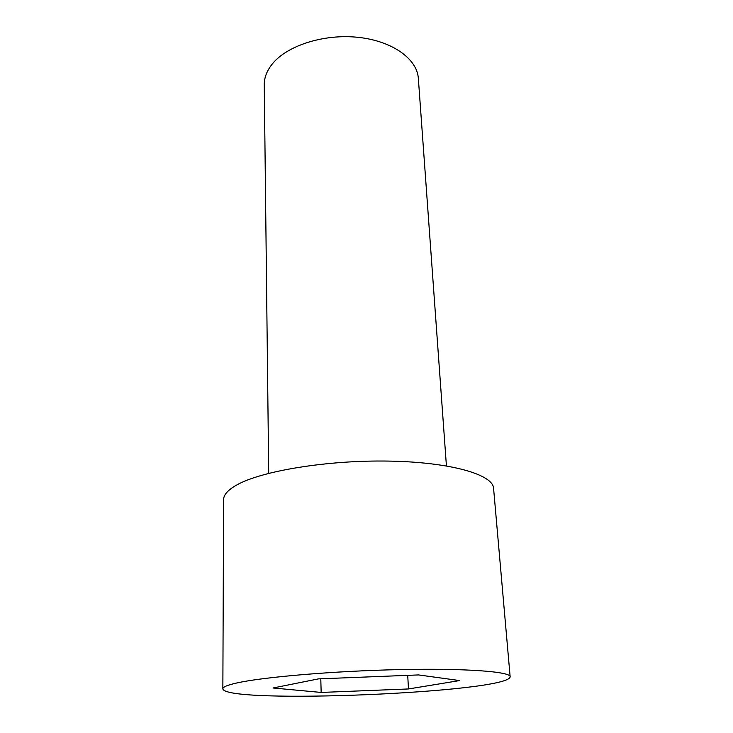 <?xml version="1.0" encoding="UTF-8"?>
<svg xmlns="http://www.w3.org/2000/svg" width="733" height="733" viewBox="0 0 733 733"><rect width="100%" height="100%" fill="white"/><g stroke="black" fill="none" stroke-linecap="round" stroke-linejoin="round"><path stroke-width="1.1" d="M236.502 683.046C227.377 685.108 222.823 687.013 222.859 688.782C224.426 704.615 509.902 692.648 510.141 676.742C510.516 671.657 466.179 668.184 400.081 669.586C334.092 670.952 262.634 677.072 236.502 683.046M418.525 674.928L459.655 680.572L408.473 688.956L321.164 692.438L273.088 687.985L318.397 678.886L418.525 674.928M510.141 676.742L493.575 488.315C493.089 474.618 450.813 462.147 389.067 461.094C327.404 459.957 260.948 471.026 236.42 485.164C227.871 490.038 223.592 494.857 223.602 499.631L222.859 688.782M407.722 675.359L408.473 688.956M320.788 678.795L321.164 692.438M268.709 473.344L264.265 84.836C264.192 77.561 266.959 70.505 272.557 63.652C287.519 45.336 324.453 33.608 358.455 37.374C392.512 41.03 417.205 59.071 418.341 78.376L446.424 465.895"/></g></svg>
